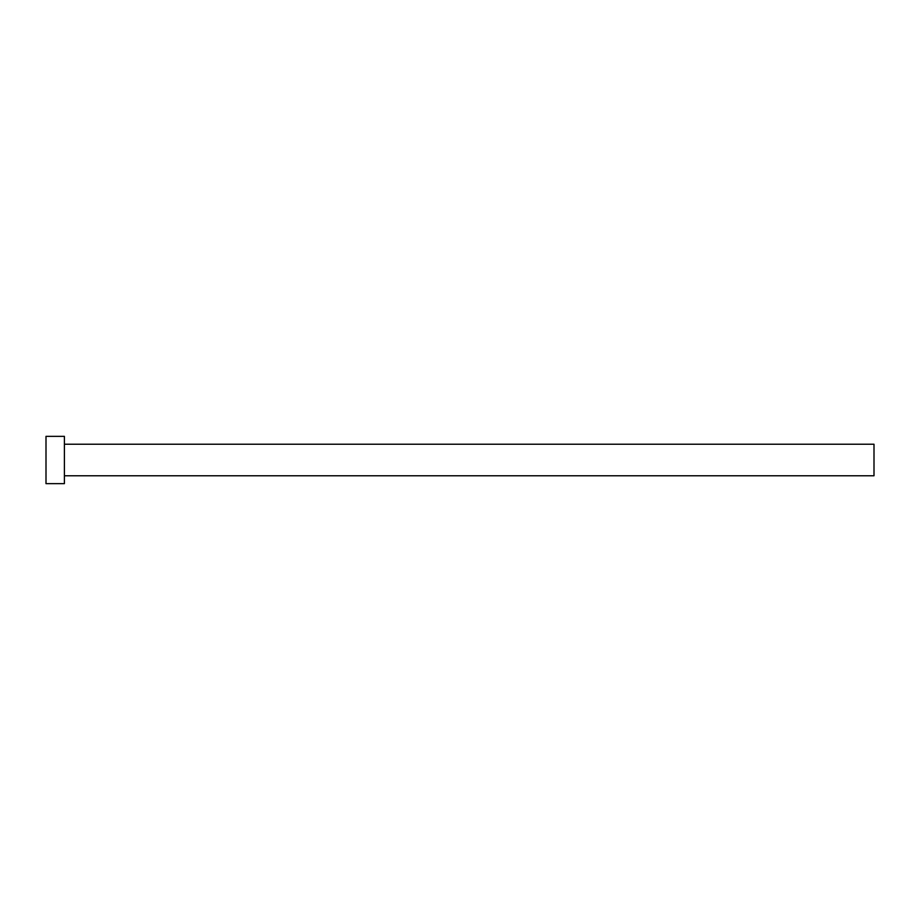 <?xml version="1.0" encoding="UTF-8"?>
<svg xmlns="http://www.w3.org/2000/svg" width="920" height="920" viewBox="0 0 920 920"><rect width="100%" height="100%" fill="white"/><g stroke="black" fill="none" stroke-linecap="round" stroke-linejoin="round"><path stroke-width="1.38" d="M64.4 444.233L874 444.233L874 475.766L64.4 475.766M64.4 460L64.4 483.655L46 483.655L46 436.344L64.4 436.344L64.4 460"/></g></svg>
